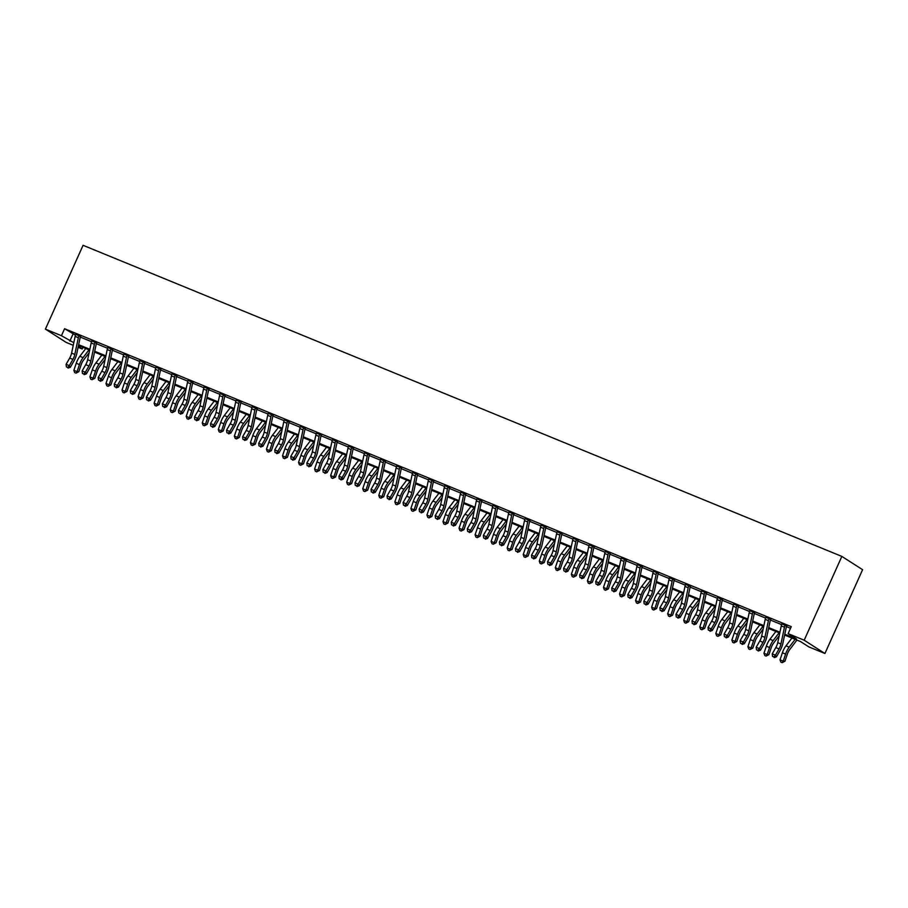<?xml version="1.0" encoding="UTF-8"?>
<svg xmlns="http://www.w3.org/2000/svg" width="908" height="908" viewBox="0 0 908 908"><rect width="100%" height="100%" fill="white"/><g stroke="black" fill="none" stroke-linecap="round" stroke-linejoin="round"><path stroke-width="1.36" d="M82.934 347.344L82.208 348.978L78.111 347.299M73.242 345.301L66.159 342.395L45.4 329.127L83.071 245.308L841.841 556.411L862.6 569.679L824.929 653.499L808.88 646.916L800.47 641.536L784.614 635.033M784.796 634.204L796.543 639.028L788.133 633.648L791.265 626.656L64.593 328.719L75.478 335.109M80.256 337.072L91.526 341.692M96.305 343.655L107.575 348.275M112.354 350.238L123.624 354.858M128.403 356.821L139.662 361.429M144.451 363.393L155.711 368.012M160.5 369.976L171.76 374.595M176.549 376.559L187.808 381.178M192.598 383.131L203.857 387.75M208.647 389.714L219.906 394.333M224.696 396.297L235.955 400.916M240.745 402.88L252.004 407.488M256.794 409.451L268.053 414.071M272.843 416.034L284.102 420.654M288.892 422.617L300.151 427.237M304.94 429.2L316.2 433.808M320.989 435.772L332.249 440.391M337.038 442.355L348.297 446.974M353.087 448.938L364.346 453.557M369.136 455.521L380.395 460.129M385.185 462.093L396.444 466.712M401.234 468.676L412.493 473.295M417.283 475.259L428.542 479.867M433.332 481.83L444.591 486.45M449.381 488.413L460.64 493.033M465.429 494.996L476.689 499.616M481.478 501.579L492.738 506.187M497.527 508.151L508.786 512.77M513.576 514.734L524.835 519.353M529.625 521.317L540.884 525.936M545.674 527.9L556.933 532.508M561.723 534.471L572.982 539.091M577.772 541.054L589.031 545.674M593.821 547.638L605.08 552.246M609.87 554.209L621.129 558.829M625.918 560.792L637.178 565.412M641.956 567.375L653.227 571.995M658.005 573.958L669.275 578.566M674.054 580.53L685.324 585.149M690.103 587.113L701.362 591.732M706.152 593.696L717.411 598.315M722.2 600.279L733.46 604.887M738.249 606.85L749.509 611.47M754.298 613.433L765.558 618.053M770.347 620.016L781.606 624.625M786.396 626.588L790.539 628.291M787.043 625.544L781.89 623.751M770.994 618.961L765.841 617.168M754.945 612.378L749.792 610.585M738.896 605.795L733.743 604.002M722.847 599.223L717.695 597.43M706.799 592.64L701.646 590.847M690.75 586.057L685.597 584.264M674.701 579.474L669.548 577.681M658.652 572.903L653.499 571.109M642.603 566.32L637.45 564.526M626.554 559.737L621.401 557.943M610.505 553.165L605.352 551.372M594.456 546.582L589.303 544.789M578.407 539.999L573.254 538.206M562.358 533.416L557.206 531.623M546.31 526.844L541.157 525.051M530.261 520.261L525.108 518.468M514.212 513.678L509.059 511.885M498.174 507.095L493.01 505.302M482.125 500.524L476.961 498.73M466.076 493.941L460.912 492.147M450.028 487.358L444.863 485.564M433.979 480.775L428.814 478.993M417.93 474.203L412.765 472.41M401.881 467.62L396.717 465.827M385.832 461.037L380.668 459.244M369.783 454.465L364.619 452.672M353.734 447.882L348.57 446.089M337.685 441.299L332.521 439.506M321.636 434.716L316.472 432.923M305.587 428.145L300.423 426.351M289.538 421.562L284.374 419.768M273.49 414.979L268.325 413.185M257.441 408.396L252.276 406.602M241.392 401.824L236.239 400.031M225.343 395.241L220.19 393.448M209.294 388.658L204.141 386.865M193.245 382.086L188.092 380.293M177.196 375.503L172.043 373.71M161.147 368.92L155.994 367.127M145.098 362.337L139.946 360.544M129.049 355.766L123.897 353.972M113.001 349.183L107.848 347.389M96.952 342.6L91.799 340.806M80.903 336.017L75.75 334.223M45.4 329.127L61.449 335.71L73.798 342.702M64.593 328.719L61.449 335.71M788.133 633.648L804.182 640.219L841.841 556.411M78.281 346.47L82.208 348.978M779.756 633.046L768.565 628.461M763.707 626.463L752.528 621.878M747.659 619.88L736.479 615.295M731.61 613.297L720.43 608.712M715.561 606.726L704.381 602.14M699.512 600.143L688.332 595.557M683.463 593.56L672.283 588.974M667.414 586.988L656.234 582.391M651.365 580.405L640.185 575.82M635.316 573.822L624.136 569.237M619.267 567.239L608.088 562.654M603.218 560.667L592.039 556.082M587.17 554.084L575.99 549.499M571.121 547.501L559.941 542.916M555.072 540.918L543.892 536.333M539.023 534.347L527.843 529.761M522.974 527.764L511.794 523.178M506.925 521.181L495.745 516.595M490.887 514.609L479.696 510.012M474.839 508.026L463.647 503.441M458.79 501.443L447.599 496.858M442.741 494.86L431.55 490.275M426.692 488.288L415.501 483.703M410.643 481.705L399.452 477.12M394.594 475.122L383.403 470.537M378.545 468.539L367.354 463.954M362.496 461.968L351.305 457.382M346.447 455.385L335.256 450.799M330.399 448.802L319.207 444.216M314.35 442.23L303.159 437.633M298.301 435.647L287.11 431.062M282.252 429.064L271.061 424.479M266.203 422.481L255.012 417.896M250.154 415.909L238.963 411.324M234.105 409.326L222.914 404.741M218.056 402.743L206.876 398.158M202.007 396.16L190.828 391.575M185.958 389.589L174.779 385.003M169.909 383.006L158.73 378.42M153.861 376.423L142.681 371.837M137.812 369.84L126.632 365.254M121.763 363.268L110.583 358.683M105.714 356.685L94.534 352.1M89.665 350.102L78.485 345.517M824.929 653.499L804.182 640.219M78.656 344.688L89.847 349.274M94.704 351.271L105.895 355.857M110.753 357.854L121.944 362.44M126.802 364.426L137.993 369.011M142.851 371.009L154.042 375.594M158.9 377.592L170.08 382.177M174.949 384.175L186.129 388.76M190.998 390.746L202.178 395.332M207.047 397.329L218.226 401.915M223.096 403.912L234.275 408.498M239.144 410.495L250.324 415.081M255.193 417.067L266.373 421.652M271.242 423.65L282.422 428.236M287.291 430.233L298.471 434.819M303.34 436.805L314.52 441.39M319.389 443.388L330.569 447.973M335.438 449.971L346.618 454.556M351.487 456.554L362.667 461.139M367.536 463.125L378.715 467.711M383.585 469.708L394.764 474.294M399.634 476.291L410.813 480.877M415.682 482.874L426.862 487.46M431.72 489.446L442.911 494.031M447.769 496.029L458.96 500.614M463.818 502.612L475.009 507.197M479.867 509.184L491.058 513.769M495.916 515.767L507.107 520.352M511.964 522.35L523.156 526.935M528.013 528.933L539.204 533.518M544.062 535.504L555.253 540.09M560.111 542.087L571.302 546.673M576.16 548.67L587.351 553.256M592.209 555.253L603.4 559.839M608.258 561.825L619.449 566.41M624.307 568.408L635.498 572.993M640.356 574.991L651.547 579.576M656.405 581.563L667.596 586.159M672.453 588.146L683.645 592.731M688.502 594.729L699.693 599.314M704.551 601.312L715.731 605.897M720.6 607.883L731.78 612.469M736.649 614.466L747.829 619.052M752.698 621.049L763.878 625.635M768.747 627.632L779.927 632.218M73.003 334.099L69.859 341.09M780.948 643.954A7.673 3.28 -67.7 0 1 779.041 648.902L775.443 655.167L776.454 656.825L780.063 650.559A11.52 4.926 112.3 0 0 782.912 643.125L786.442 626.395A1.532 0.658 -67.7 0 1 786.51 626.134L785.091 625.226A5.369 2.304 112.3 0 0 784.467 627.224L780.948 643.954L777.736 642.637A7.673 3.28 -67.7 0 1 775.829 647.586L772.231 653.851L775.443 655.167L773.82 656.938L772.538 656.416L773.82 656.938M785.091 625.226L781.879 623.91A5.369 2.304 112.3 0 0 781.255 625.907L777.736 642.637M774.229 657.596L776.454 656.825M772.231 653.851L772.538 656.416M796.94 640.083L789.722 649.56A7.673 3.28 112.3 0 0 787.315 654.191L784.932 661.24L782.129 662.647L780.846 662.125L780.006 659.832L782.39 652.784A11.52 4.926 -67.7 0 1 785.999 645.826L791.935 638.04M780.006 659.832L783.218 661.138L785.602 654.1A11.52 4.926 -67.7 0 1 789.2 647.143L795.147 639.357M782.129 662.647L783.218 661.138L784.932 661.24M764.899 637.371A7.673 3.28 -67.7 0 1 762.992 642.319L759.394 648.596L760.405 650.241L764.014 643.976A11.52 4.926 112.3 0 0 766.863 636.542L770.393 619.812A1.532 0.658 -67.7 0 1 770.461 619.551L769.042 618.643A5.369 2.304 112.3 0 0 768.418 620.641L764.899 637.371L761.687 636.054A7.673 3.28 -67.7 0 1 759.78 641.003L756.182 647.279L759.394 648.596L757.771 650.355L756.489 649.833L757.771 650.355M769.042 618.643L765.83 617.327A5.369 2.304 112.3 0 0 765.217 619.324L761.687 636.054M758.18 651.025L760.405 650.241M756.182 647.279L756.489 649.833M748.85 630.788A7.673 3.28 -67.7 0 1 746.944 635.748L743.346 642.013L744.356 643.659L747.965 637.393A11.52 4.926 112.3 0 0 750.814 629.959L754.344 613.24A1.532 0.658 -67.7 0 1 754.412 612.968L752.993 612.06A5.369 2.304 112.3 0 0 752.369 614.058L748.85 630.788L745.638 629.471A7.673 3.28 -67.7 0 1 743.731 634.431L740.134 640.696L743.346 642.013L741.722 643.783L740.44 643.25L741.722 643.783M752.993 612.06L749.781 610.744A5.369 2.304 112.3 0 0 749.168 612.741L745.638 629.471M742.131 644.442L744.356 643.659M740.134 640.696L740.44 643.25M732.801 624.216A7.673 3.28 -67.7 0 1 730.895 629.165L727.297 635.43L728.307 637.087L731.916 630.81A11.52 4.926 112.3 0 0 734.765 623.387L738.295 606.658A1.532 0.658 -67.7 0 1 738.363 606.396L736.944 605.488A5.369 2.304 112.3 0 0 736.32 607.486L732.801 624.216L729.589 622.899A7.673 3.28 -67.7 0 1 727.683 627.848L724.085 634.113L727.297 635.43L725.674 637.2L724.391 636.678L725.674 637.2M736.944 605.488L733.732 604.172A5.369 2.304 112.3 0 0 733.119 606.169L729.589 622.899M726.082 637.859L728.307 637.087M724.085 634.113L724.391 636.678M779.189 635.748L773.673 642.977A7.673 3.28 112.3 0 0 771.267 647.608L768.883 654.657L766.08 656.075L764.797 655.542L763.957 653.249L766.341 646.201A11.52 4.926 -67.7 0 1 769.95 639.255L775.886 631.457M763.957 653.249L767.169 654.566L769.553 647.518A11.52 4.926 -67.7 0 1 773.151 640.571L779.098 632.774M766.08 656.075L767.169 654.566L768.883 654.657M763.14 629.165L757.624 636.406A7.673 3.28 112.3 0 0 755.218 641.037L752.834 648.085L750.042 649.492L748.748 648.97L747.908 646.666L750.292 639.618A11.52 4.926 -67.7 0 1 753.901 632.672L759.837 624.874M747.908 646.666L751.12 647.983L753.504 640.935A11.52 4.926 -67.7 0 1 757.113 633.988L763.049 626.191M750.042 649.492L751.12 647.983L752.834 648.085M747.091 622.582L741.575 629.823A7.673 3.28 112.3 0 0 739.169 634.454L736.785 641.502L733.993 642.909L732.699 642.387L731.859 640.083L734.243 633.035A11.52 4.926 -67.7 0 1 737.852 626.089L743.788 618.291M731.859 640.083L735.071 641.4L737.455 634.351A11.52 4.926 -67.7 0 1 741.064 627.405L747 619.608M733.993 642.909L735.071 641.4L736.785 641.502M716.753 617.633A7.673 3.28 -67.7 0 1 714.846 622.582L711.248 628.847L712.258 630.504L715.867 624.239A11.52 4.926 112.3 0 0 718.716 616.804L722.246 600.075A1.532 0.658 -67.7 0 1 722.314 599.813L720.895 598.905A5.369 2.304 112.3 0 0 720.271 600.903L716.753 617.633L713.54 616.316A7.673 3.28 -67.7 0 1 711.634 621.265L708.036 627.541L711.248 628.847L709.625 630.617L708.342 630.095L709.625 630.617M720.895 598.905L717.683 597.589A5.369 2.304 112.3 0 0 717.07 599.586L713.54 616.316M710.033 631.276L712.258 630.504M708.036 627.541L708.342 630.095M731.042 615.999L725.526 623.24A7.673 3.28 112.3 0 0 723.12 627.871L720.736 634.919L717.944 636.338L716.65 635.804L715.81 633.512L718.194 626.463A11.52 4.926 -67.7 0 1 721.803 619.506L727.739 611.72M715.81 633.512L719.023 634.828L721.406 627.78A11.52 4.926 -67.7 0 1 725.015 620.822L730.951 613.036M717.944 636.338L719.023 634.828L720.736 634.919M700.704 611.05A7.673 3.28 -67.7 0 1 698.797 615.999L695.199 622.275L696.22 623.921L699.818 617.656A11.52 4.926 112.3 0 0 702.667 610.221L706.197 593.491A1.532 0.658 -67.7 0 1 706.265 593.23L704.846 592.322A5.369 2.304 112.3 0 0 704.222 594.32L700.704 611.05L697.492 609.733A7.673 3.28 -67.7 0 1 695.585 614.693L691.987 620.959L695.199 622.275L693.576 624.034L692.293 623.512L693.576 624.034M704.846 592.322L701.634 591.006A5.369 2.304 112.3 0 0 701.021 593.003L697.492 609.733M693.984 624.704L696.22 623.921M691.987 620.959L692.293 623.512M684.655 604.467A7.673 3.28 -67.7 0 1 682.748 609.427L679.15 615.692L680.171 617.338L683.769 611.073A11.52 4.926 112.3 0 0 686.618 603.65L690.148 586.92A1.532 0.658 -67.7 0 1 690.216 586.659L688.797 585.739A5.369 2.304 112.3 0 0 688.173 587.737L684.655 604.467L681.443 603.15A7.673 3.28 -67.7 0 1 679.536 608.11L675.938 614.375L679.15 615.692L677.527 617.463L676.244 616.929L677.527 617.463M688.797 585.739L685.585 584.434A5.369 2.304 112.3 0 0 684.972 586.432L681.443 603.15M677.935 618.121L680.171 617.338M675.938 614.375L676.244 616.929M668.606 597.895A7.673 3.28 -67.7 0 1 666.699 602.844L663.101 609.109L664.123 610.766L667.72 604.49A11.52 4.926 112.3 0 0 670.569 597.067L674.099 580.337A1.532 0.658 -67.7 0 1 674.167 580.076L672.749 579.168A5.369 2.304 112.3 0 0 672.124 581.165L668.606 597.895L665.394 596.579A7.673 3.28 -67.7 0 1 663.487 601.527L659.889 607.793L663.101 609.109L661.489 610.88L660.195 610.358L661.489 610.88M672.749 579.168L669.536 577.851A5.369 2.304 112.3 0 0 668.924 579.849L665.394 596.579M661.887 611.538L664.123 610.766M659.889 607.793L660.195 610.358M652.557 591.312A7.673 3.28 -67.7 0 1 650.65 596.261L647.052 602.537L648.074 604.183L651.672 597.918A11.52 4.926 112.3 0 0 654.532 590.484L658.05 573.754A1.532 0.658 -67.7 0 1 658.118 573.493L656.7 572.585A5.369 2.304 112.3 0 0 656.087 574.582L652.557 591.312L649.345 589.996A7.673 3.28 -67.7 0 1 647.438 594.944L643.84 601.221L647.052 602.537L645.44 604.297L644.147 603.775L645.44 604.297M656.7 572.585L653.488 571.268A5.369 2.304 112.3 0 0 652.875 573.266L649.345 589.996M645.838 604.955L648.074 604.183M643.84 601.221L644.147 603.775M636.508 584.729A7.673 3.28 -67.7 0 1 634.601 589.689L631.003 595.954L632.025 597.6L635.623 591.335A11.52 4.926 112.3 0 0 638.483 583.901L642.001 567.171A1.532 0.658 -67.7 0 1 642.07 566.91L640.651 566.002A5.369 2.304 112.3 0 0 640.038 567.999L636.508 584.729L633.296 583.413A7.673 3.28 -67.7 0 1 631.389 588.373L627.791 594.638L631.003 595.954L629.392 597.725L628.098 597.192L629.392 597.725M640.651 566.002L637.439 564.685A5.369 2.304 112.3 0 0 636.826 566.683L633.296 583.413M629.789 598.383L632.025 597.6M627.791 594.638L628.098 597.192M714.993 609.427L709.477 616.657A7.673 3.28 112.3 0 0 707.071 621.299L704.687 628.336L701.895 629.755L700.601 629.221L699.762 626.929L702.145 619.88A11.52 4.926 -67.7 0 1 705.754 612.934L711.69 605.137M699.762 626.929L702.974 628.245L705.357 621.197A11.52 4.926 -67.7 0 1 708.966 614.251L714.902 606.453M701.895 629.755L702.974 628.245L704.687 628.336M698.944 602.844L693.428 610.085A7.673 3.28 112.3 0 0 691.022 614.716L688.639 621.764L685.846 623.172L684.564 622.65L683.713 620.346L686.096 613.297A11.52 4.926 -67.7 0 1 689.705 606.351L695.641 598.554M683.713 620.346L686.925 621.662L689.308 614.614A11.52 4.926 -67.7 0 1 692.918 607.668L698.854 599.87M685.846 623.172L686.925 621.662L688.639 621.764M682.895 596.261L677.379 603.502A7.673 3.28 112.3 0 0 674.973 608.133L672.59 615.181L669.798 616.589L668.515 616.067L667.664 613.763L670.047 606.726A11.52 4.926 -67.7 0 1 673.657 599.768L679.593 591.982M667.664 613.763L670.876 615.079L673.259 608.031A11.52 4.926 -67.7 0 1 676.869 601.085L682.805 593.287M669.798 616.589L670.876 615.079L672.59 615.181M666.847 589.689L661.33 596.919A7.673 3.28 112.3 0 0 658.924 601.55L656.541 608.598L653.749 610.017L652.466 609.484L651.615 607.191L653.998 600.143A11.52 4.926 -67.7 0 1 657.608 593.185L663.544 585.399M651.615 607.191L654.827 608.508L657.21 601.459A11.52 4.926 -67.7 0 1 660.82 594.502L666.756 586.716M653.749 610.017L654.827 608.508L656.541 608.598M650.798 583.106L645.282 590.336A7.673 3.28 112.3 0 0 642.875 594.978L640.492 602.027L637.7 603.434L636.417 602.901L635.566 600.608L637.949 593.56A11.52 4.926 -67.7 0 1 641.559 586.613L647.495 578.816M635.566 600.608L638.778 601.925L641.161 594.876A11.52 4.926 -67.7 0 1 644.771 587.93L650.707 580.133M637.7 603.434L638.778 601.925L640.492 602.027M620.459 578.146A7.673 3.28 -67.7 0 1 618.552 583.106L614.954 589.371L615.976 591.029L619.574 584.752A11.52 4.926 112.3 0 0 622.434 577.329L625.952 560.599A1.532 0.658 -67.7 0 1 626.021 560.338L624.602 559.43A5.369 2.304 112.3 0 0 623.989 561.428L620.459 578.146L617.247 576.841A7.673 3.28 -67.7 0 1 615.34 581.79L611.742 588.055L614.954 589.371L613.343 591.142L612.049 590.609L613.343 591.142M624.602 559.43L621.39 558.114A5.369 2.304 112.3 0 0 620.777 560.111L617.247 576.841M613.751 591.8L615.976 591.029M611.742 588.055L612.049 590.609M634.749 576.523L629.233 583.765A7.673 3.28 112.3 0 0 626.826 588.395L624.443 595.444L621.651 596.851L620.368 596.329L619.517 594.025L621.901 586.977A11.52 4.926 -67.7 0 1 625.51 580.03L631.446 572.233M619.517 594.025L622.729 595.342L625.113 588.293A11.52 4.926 -67.7 0 1 628.722 581.347L634.658 573.55M621.651 596.851L622.729 595.342L624.443 595.444M604.41 571.575A7.673 3.28 -67.7 0 1 602.503 576.523L598.905 582.788L599.927 584.446L603.525 578.18A11.52 4.926 112.3 0 0 606.385 570.746L609.904 554.016A1.532 0.658 -67.7 0 1 609.972 553.755L608.553 552.847A5.369 2.304 112.3 0 0 607.94 554.845L604.41 571.575L601.198 570.258A7.673 3.28 -67.7 0 1 599.291 575.207L595.693 581.472L598.905 582.788L597.294 584.559L596.011 584.037L597.294 584.559M608.553 552.847L605.341 551.531A5.369 2.304 112.3 0 0 604.728 553.528L601.198 570.258M597.702 585.217L599.927 584.446M595.693 581.472L596.011 584.037M618.7 569.94L613.184 577.182A7.673 3.28 112.3 0 0 610.778 581.812L608.394 588.861L605.602 590.268L604.319 589.746L603.468 587.453L605.852 580.405A11.52 4.926 -67.7 0 1 609.461 573.447L615.397 565.661M603.468 587.453L606.68 588.759L609.064 581.722A11.52 4.926 -67.7 0 1 612.673 574.764L618.609 566.978M605.602 590.268L606.68 588.759L608.394 588.861M588.361 564.992A7.673 3.28 -67.7 0 1 586.455 569.94L582.857 576.217L583.878 577.863L587.476 571.597A11.52 4.926 112.3 0 0 590.336 564.163L593.855 547.433A1.532 0.658 -67.7 0 1 593.923 547.172L592.504 546.264A5.369 2.304 112.3 0 0 591.891 548.262L588.361 564.992L585.149 563.675A7.673 3.28 -67.7 0 1 583.242 568.624L579.644 574.9L582.857 576.217L581.245 577.976L579.962 577.454L581.245 577.976M592.504 546.264L589.292 544.948A5.369 2.304 112.3 0 0 588.679 546.945L585.149 563.675M581.653 578.646L583.878 577.863M579.644 574.9L579.962 577.454M602.651 563.369L597.135 570.599A7.673 3.28 112.3 0 0 594.729 575.229L592.345 582.278L589.553 583.696L588.27 583.163L587.419 580.87L589.803 573.822A11.52 4.926 -67.7 0 1 593.412 566.876L599.348 559.078M587.419 580.87L590.631 582.187L593.015 575.139A11.52 4.926 -67.7 0 1 596.624 568.192L602.56 560.395M589.553 583.696L590.631 582.187L592.345 582.278M572.312 558.409A7.673 3.28 -67.7 0 1 570.406 563.369L566.808 569.634L567.829 571.28L571.427 565.014A11.52 4.926 112.3 0 0 574.287 557.58L577.806 540.862A1.532 0.658 -67.7 0 1 577.874 540.589L576.455 539.681A5.369 2.304 112.3 0 0 575.842 541.679L572.312 558.409L569.1 557.092A7.673 3.28 -67.7 0 1 567.205 562.052L563.596 568.317L566.808 569.634L565.196 571.404L563.913 570.871L565.196 571.404M576.455 539.681L573.243 538.365A5.369 2.304 112.3 0 0 572.63 540.362L569.1 557.092M565.605 572.063L567.829 571.28M563.596 568.317L563.913 570.871M586.602 556.786L581.086 564.027A7.673 3.28 112.3 0 0 578.68 568.658L576.296 575.706L573.504 577.113L572.222 576.591L571.37 574.287L573.754 567.239A11.52 4.926 -67.7 0 1 577.363 560.293L583.299 552.495M571.37 574.287L574.582 575.604L576.966 568.556A11.52 4.926 -67.7 0 1 580.575 561.609L586.511 553.812M573.504 577.113L574.582 575.604L576.296 575.706M556.264 551.837A7.673 3.28 -67.7 0 1 554.357 556.786L550.759 563.051L551.78 564.708L555.378 558.431A11.52 4.926 112.3 0 0 558.238 551.008L561.757 534.279A1.532 0.658 -67.7 0 1 561.825 534.018L560.406 533.11A5.369 2.304 112.3 0 0 559.793 535.107L556.264 551.837L553.051 550.52A7.673 3.28 -67.7 0 1 551.156 555.469L547.547 561.734L550.759 563.051L549.147 564.821L547.865 564.299L549.147 564.821M560.406 533.11L557.194 531.793A5.369 2.304 112.3 0 0 556.581 533.791L553.051 550.52M549.556 565.48L551.78 564.708M547.547 561.734L547.865 564.299M570.553 550.203L565.037 557.444A7.673 3.28 112.3 0 0 562.631 562.075L560.247 569.123L557.455 570.53L556.173 570.008L555.321 567.704L557.705 560.656A11.52 4.926 -67.7 0 1 561.314 553.71L567.262 545.912M555.321 567.704L558.534 569.021L560.917 561.973A11.52 4.926 -67.7 0 1 564.526 555.026L570.462 547.229M557.455 570.53L558.534 569.021L560.247 569.123M540.215 545.254A7.673 3.28 -67.7 0 1 538.308 550.203L534.71 556.468L535.731 558.125L539.329 551.86A11.52 4.926 112.3 0 0 542.189 544.425L545.708 527.696A1.532 0.658 -67.7 0 1 545.776 527.434L544.357 526.526A5.369 2.304 112.3 0 0 543.744 528.524L540.215 545.254L537.003 543.937A7.673 3.28 -67.7 0 1 535.107 548.886L531.498 555.163L534.71 556.468L533.098 558.238L531.816 557.716L533.098 558.238M544.357 526.526L541.145 525.21A5.369 2.304 112.3 0 0 540.532 527.207L537.003 543.937M533.507 558.897L535.731 558.125M531.498 555.163L531.816 557.716M554.504 543.62L548.988 550.861A7.673 3.28 112.3 0 0 546.582 555.492L544.198 562.54L541.406 563.947L540.124 563.425L539.273 561.133L541.656 554.084A11.52 4.926 -67.7 0 1 545.265 547.127L551.213 539.341M539.273 561.133L542.485 562.449L544.868 555.401A11.52 4.926 -67.7 0 1 548.477 548.443L554.413 540.657M541.406 563.947L542.485 562.449L544.198 562.54M524.166 538.671A7.673 3.28 -67.7 0 1 522.259 543.62L518.661 549.896L519.682 551.542L523.28 545.277A11.52 4.926 112.3 0 0 526.141 537.842L529.659 521.113A1.532 0.658 -67.7 0 1 529.727 520.851L528.308 519.944A5.369 2.304 112.3 0 0 527.696 521.941L524.166 538.671L520.954 537.354A7.673 3.28 -67.7 0 1 519.058 542.314L515.449 548.58L518.661 549.896L517.049 551.655L515.767 551.133L517.049 551.655M528.308 519.944L525.096 518.627A5.369 2.304 112.3 0 0 524.484 520.625L520.954 537.354M517.458 552.325L519.682 551.542M515.449 548.58L515.767 551.133M508.117 532.088A7.673 3.28 -67.7 0 1 506.21 537.048L502.612 543.313L503.634 544.959L507.231 538.694A11.52 4.926 112.3 0 0 510.092 531.271L513.61 514.541A1.532 0.658 -67.7 0 1 513.678 514.269L512.26 513.361A5.369 2.304 112.3 0 0 511.647 515.358L508.117 532.088L504.905 530.771A7.673 3.28 -67.7 0 1 503.009 535.731L499.4 541.997L502.612 543.313L501 545.084L499.718 544.55L501 545.084M512.26 513.361L509.048 512.055A5.369 2.304 112.3 0 0 508.435 514.041L504.905 530.771M501.409 545.742L503.634 544.959M499.4 541.997L499.718 544.55M492.068 525.516A7.673 3.28 -67.7 0 1 490.161 530.465L486.563 536.73L487.585 538.387L491.183 532.111A11.52 4.926 112.3 0 0 494.043 524.688L497.561 507.958A1.532 0.658 -67.7 0 1 497.629 507.697L496.211 506.789A5.369 2.304 112.3 0 0 495.598 508.786L492.068 525.516L488.856 524.2A7.673 3.28 -67.7 0 1 486.96 529.148L483.351 535.414L486.563 536.73L484.951 538.501L483.669 537.979L484.951 538.501M496.211 506.789L492.999 505.472A5.369 2.304 112.3 0 0 492.386 507.47L488.856 524.2M485.36 539.159L487.585 538.387M483.351 535.414L483.669 537.979M476.019 518.933A7.673 3.28 -67.7 0 1 474.112 523.882L470.514 530.159L471.536 531.804L475.134 525.539A11.52 4.926 112.3 0 0 477.994 518.105L481.512 501.375A1.532 0.658 -67.7 0 1 481.581 501.114L480.162 500.206A5.369 2.304 112.3 0 0 479.549 502.203L476.019 518.933L472.807 517.617A7.673 3.28 -67.7 0 1 470.911 522.565L467.302 528.842L470.514 530.159L468.903 531.918L467.62 531.396L468.903 531.918M480.162 500.206L476.95 498.889A5.369 2.304 112.3 0 0 476.337 500.887L472.807 517.617M469.311 532.576L471.536 531.804M467.302 528.842L467.62 531.396M459.97 512.35A7.673 3.28 -67.7 0 1 458.075 517.31L454.465 523.576L455.487 525.221L459.085 518.956A11.52 4.926 112.3 0 0 461.945 511.522L465.464 494.792A1.532 0.658 -67.7 0 1 465.532 494.531L464.113 493.623A5.369 2.304 112.3 0 0 463.5 495.62L459.97 512.35L456.758 511.034A7.673 3.28 -67.7 0 1 454.863 515.994L451.253 522.259L454.465 523.576L452.854 525.346L451.571 524.813L452.854 525.346M464.113 493.623L460.912 492.306A5.369 2.304 112.3 0 0 460.288 494.304L456.758 511.034M453.262 526.004L455.487 525.221M451.253 522.259L451.571 524.813M443.921 505.767A7.673 3.28 -67.7 0 1 442.026 510.727L438.416 516.992L439.438 518.638L443.036 512.373A11.52 4.926 112.3 0 0 445.896 504.95L449.426 488.22A1.532 0.658 -67.7 0 1 449.483 487.959L448.064 487.051A5.369 2.304 112.3 0 0 447.451 489.049L443.921 505.767L440.709 504.462A7.673 3.28 -67.7 0 1 438.814 509.411L435.204 515.676L438.416 516.992L436.805 518.763L435.522 518.23L436.805 518.763M448.064 487.051L444.863 485.735A5.369 2.304 112.3 0 0 444.239 487.732L440.709 504.462M437.213 519.421L439.438 518.638M435.204 515.676L435.522 518.23M427.872 499.196A7.673 3.28 -67.7 0 1 425.977 504.144L422.368 510.409L423.389 512.067L426.987 505.79A11.52 4.926 112.3 0 0 429.847 498.367L433.377 481.637A1.532 0.658 -67.7 0 1 433.434 481.376L432.015 480.468A5.369 2.304 112.3 0 0 431.402 482.466L427.872 499.196L424.672 497.879A7.673 3.28 -67.7 0 1 422.765 502.828L419.156 509.093L422.368 510.409L420.756 512.18L419.473 511.658L420.756 512.18M432.015 480.468L428.814 479.152A5.369 2.304 112.3 0 0 428.19 481.149L424.672 497.879M421.164 512.838L423.389 512.067M419.156 509.093L419.473 511.658M411.823 492.613A7.673 3.28 -67.7 0 1 409.928 497.561L406.319 503.838L407.34 505.484L410.938 499.218A11.52 4.926 112.3 0 0 413.798 491.784L417.328 475.054A1.532 0.658 -67.7 0 1 417.396 474.793L415.966 473.885A5.369 2.304 112.3 0 0 415.353 475.883L411.823 492.613L408.623 491.296A7.673 3.28 -67.7 0 1 406.716 496.245L403.107 502.521L406.319 503.838L404.707 505.597L403.424 505.075L404.707 505.597M415.966 473.885L412.765 472.569A5.369 2.304 112.3 0 0 412.141 474.566L408.623 491.296M405.116 506.267L407.34 505.484M403.107 502.521L403.424 505.075M395.774 486.03A7.673 3.28 -67.7 0 1 393.879 490.99L390.27 497.255L391.291 498.901L394.889 492.635A11.52 4.926 112.3 0 0 397.749 485.201L401.279 468.483A1.532 0.658 -67.7 0 1 401.347 468.21L399.917 467.302A5.369 2.304 112.3 0 0 399.304 469.3L395.774 486.03L392.574 484.713A7.673 3.28 -67.7 0 1 390.667 489.673L387.069 495.938L390.27 497.255L388.658 499.025L387.375 498.492L388.658 499.025M399.917 467.302L396.717 465.986A5.369 2.304 112.3 0 0 396.092 467.983L392.574 484.713M389.067 499.684L391.291 498.901M387.069 495.938L387.375 498.492M379.726 479.458A7.673 3.28 -67.7 0 1 377.83 484.407L374.221 490.672L375.242 492.329L378.84 486.052A11.52 4.926 112.3 0 0 381.701 478.63L385.23 461.9A1.532 0.658 -67.7 0 1 385.298 461.639L383.868 460.731A5.369 2.304 112.3 0 0 383.255 462.728L379.726 479.458L376.525 478.141A7.673 3.28 -67.7 0 1 374.618 483.09L371.02 489.355L374.221 490.672L372.609 492.442L371.327 491.92L372.609 492.442M383.868 460.731L380.668 459.414A5.369 2.304 112.3 0 0 380.043 461.412L376.525 478.141M373.018 493.101L375.242 492.329M371.02 489.355L371.327 491.92M363.677 472.875A7.673 3.28 -67.7 0 1 361.781 477.824L358.172 484.089L359.193 485.746L362.791 479.481A11.52 4.926 112.3 0 0 365.652 472.046L369.181 455.317A1.532 0.658 -67.7 0 1 369.25 455.056L367.819 454.148A5.369 2.304 112.3 0 0 367.207 456.145L363.677 472.875L360.476 471.558A7.673 3.28 -67.7 0 1 358.569 476.507L354.971 482.784L358.172 484.089L356.56 485.859L355.278 485.337L356.56 485.859M367.819 454.148L364.619 452.831A5.369 2.304 112.3 0 0 363.995 454.829L360.476 471.558M356.969 486.518L359.193 485.746M354.971 482.784L355.278 485.337M347.628 466.292A7.673 3.28 -67.7 0 1 345.732 471.241L342.123 477.517L343.145 479.163L346.743 472.898A11.52 4.926 112.3 0 0 349.603 465.464L353.133 448.734A1.532 0.658 -67.7 0 1 353.201 448.473L351.771 447.565A5.369 2.304 112.3 0 0 351.158 449.562L347.628 466.292L344.427 464.975A7.673 3.28 -67.7 0 1 342.52 469.935L338.922 476.201L342.123 477.517L340.511 479.276L339.229 478.754L340.511 479.276M351.771 447.565L348.57 446.248A5.369 2.304 112.3 0 0 347.946 448.246L344.427 464.975M340.92 479.946L343.145 479.163M338.922 476.201L339.229 478.754M331.579 459.709A7.673 3.28 -67.7 0 1 329.683 464.669L326.074 470.934L327.096 472.58L330.694 466.315A11.52 4.926 112.3 0 0 333.554 458.892L337.084 442.162A1.532 0.658 -67.7 0 1 337.152 441.89L335.733 440.982A5.369 2.304 112.3 0 0 335.109 442.979L331.579 459.709L328.378 458.392A7.673 3.28 -67.7 0 1 326.471 463.352L322.873 469.618L326.074 470.934L324.462 472.705L323.18 472.171L324.462 472.705M335.733 440.982L332.521 439.676A5.369 2.304 112.3 0 0 331.897 441.663L328.378 458.392M324.871 473.363L327.096 472.58M322.873 469.618L323.18 472.171M315.541 453.137A7.673 3.28 -67.7 0 1 313.635 458.086L310.025 464.351L311.047 466.008L314.656 459.732A11.52 4.926 112.3 0 0 317.505 452.309L321.035 435.579A1.532 0.658 -67.7 0 1 321.103 435.318L319.684 434.41A5.369 2.304 112.3 0 0 319.06 436.408L315.541 453.137L312.329 451.821A7.673 3.28 -67.7 0 1 310.423 456.769L306.825 463.035L310.025 464.351L308.414 466.122L307.131 465.6L308.414 466.122M319.684 434.41L316.472 433.093A5.369 2.304 112.3 0 0 315.848 435.091L312.329 451.821M308.822 466.78L311.047 466.008M306.825 463.035L307.131 465.6M299.492 446.554A7.673 3.28 -67.7 0 1 297.586 451.503L293.976 457.78L294.998 459.425L298.607 453.16A11.52 4.926 112.3 0 0 301.456 445.726L304.986 428.996A1.532 0.658 -67.7 0 1 305.054 428.735L303.635 427.827A5.369 2.304 112.3 0 0 303.011 429.825L299.492 446.554L296.28 445.238A7.673 3.28 -67.7 0 1 294.374 450.186L290.776 456.463L293.976 457.78L292.365 459.539L291.082 459.017L292.365 459.539M303.635 427.827L300.423 426.51A5.369 2.304 112.3 0 0 299.799 428.508L296.28 445.238M292.773 460.197L294.998 459.425M290.776 456.463L291.082 459.017M283.444 439.971A7.673 3.28 -67.7 0 1 281.537 444.931L277.939 451.197L278.949 452.842L282.558 446.577A11.52 4.926 112.3 0 0 285.407 439.143L288.937 422.413A1.532 0.658 -67.7 0 1 289.005 422.152L287.586 421.244A5.369 2.304 112.3 0 0 286.962 423.241L283.444 439.971L280.231 438.655A7.673 3.28 -67.7 0 1 278.325 443.615L274.727 449.88L277.939 451.197L276.316 452.967L275.033 452.434L276.316 452.967M287.586 421.244L284.374 419.927A5.369 2.304 112.3 0 0 283.75 421.925L280.231 438.655M276.724 453.625L278.949 452.842M274.727 449.88L275.033 452.434M267.395 433.388A7.673 3.28 -67.7 0 1 265.488 438.348L261.89 444.614L262.9 446.259L266.509 439.994A11.52 4.926 112.3 0 0 269.358 432.571L272.888 415.841A1.532 0.658 -67.7 0 1 272.956 415.58L271.537 414.672A5.369 2.304 112.3 0 0 270.913 416.67L267.395 433.388L264.183 432.072A7.673 3.28 -67.7 0 1 262.276 437.032L258.678 443.297L261.89 444.614L260.267 446.384L258.984 445.851L260.267 446.384M271.537 414.672L268.325 413.356A5.369 2.304 112.3 0 0 267.701 415.353L264.183 432.072M260.675 447.042L262.9 446.259M258.678 443.297L258.984 445.851M251.346 426.817A7.673 3.28 -67.7 0 1 249.439 431.765L245.841 438.031L246.851 439.688L250.46 433.411A11.52 4.926 112.3 0 0 253.309 425.988L256.839 409.258A1.532 0.658 -67.7 0 1 256.907 408.997L255.488 408.089A5.369 2.304 112.3 0 0 254.864 410.087L251.346 426.817L248.134 425.5A7.673 3.28 -67.7 0 1 246.227 430.449L242.629 436.714L245.841 438.031L244.218 439.801L242.935 439.279L244.218 439.801M255.488 408.089L252.276 406.773A5.369 2.304 112.3 0 0 251.652 408.77L248.134 425.5M244.627 440.459L246.851 439.688M242.629 436.714L242.935 439.279M235.297 420.234A7.673 3.28 -67.7 0 1 233.39 425.182L229.792 431.459L230.802 433.105L234.412 426.839A11.52 4.926 112.3 0 0 237.26 419.405L240.79 402.675A1.532 0.658 -67.7 0 1 240.858 402.414L239.44 401.506A5.369 2.304 112.3 0 0 238.815 403.504L235.297 420.234L232.085 418.917A7.673 3.28 -67.7 0 1 230.178 423.866L226.58 430.142L229.792 431.459L228.169 433.218L226.887 432.696L228.169 433.218M239.44 401.506L236.228 400.19A5.369 2.304 112.3 0 0 235.603 402.187L232.085 418.917M228.578 433.876L230.802 433.105M226.58 430.142L226.887 432.696M219.248 413.651A7.673 3.28 -67.7 0 1 217.341 418.611L213.743 424.876L214.753 426.522L218.363 420.256A11.52 4.926 112.3 0 0 221.212 412.822L224.741 396.104A1.532 0.658 -67.7 0 1 224.809 395.831L223.391 394.923A5.369 2.304 112.3 0 0 222.766 396.921L219.248 413.651L216.036 412.334A7.673 3.28 -67.7 0 1 214.129 417.294L210.531 423.559L213.743 424.876L212.12 426.647L210.838 426.113L212.12 426.647M223.391 394.923L220.179 393.607A5.369 2.304 112.3 0 0 219.554 395.604L216.036 412.334M212.529 427.305L214.753 426.522M210.531 423.559L210.838 426.113M203.199 407.079A7.673 3.28 -67.7 0 1 201.292 412.028L197.694 418.293L198.704 419.95L202.314 413.673A11.52 4.926 112.3 0 0 205.163 406.251L208.692 389.521A1.532 0.658 -67.7 0 1 208.761 389.26L207.342 388.352A5.369 2.304 112.3 0 0 206.718 390.349L203.199 407.079L199.987 405.762A7.673 3.28 -67.7 0 1 198.08 410.711L194.482 416.976L197.694 418.293L196.071 420.064L194.789 419.541L196.071 420.064M207.342 388.352L204.13 387.035A5.369 2.304 112.3 0 0 203.517 389.033L199.987 405.762M196.48 420.722L198.704 419.95M194.482 416.976L194.789 419.541M187.15 400.496A7.673 3.28 -67.7 0 1 185.243 405.445L181.645 411.71L182.656 413.367L186.265 407.102A11.52 4.926 112.3 0 0 189.114 399.668L192.644 382.938A1.532 0.658 -67.7 0 1 192.712 382.677L191.293 381.769A5.369 2.304 112.3 0 0 190.669 383.766L187.15 400.496L183.938 399.179A7.673 3.28 -67.7 0 1 182.031 404.128L178.433 410.393L181.645 411.71L180.022 413.481L178.74 412.958L180.022 413.481M191.293 381.769L188.081 380.452A5.369 2.304 112.3 0 0 187.468 382.45L183.938 399.179M180.431 414.139L182.656 413.367M178.433 410.393L178.74 412.958M171.101 393.913A7.673 3.28 -67.7 0 1 169.194 398.862L165.597 405.138L166.607 406.784L170.216 400.519A11.52 4.926 112.3 0 0 173.065 393.085L176.595 376.355A1.532 0.658 -67.7 0 1 176.663 376.094L175.244 375.186A5.369 2.304 112.3 0 0 174.62 377.183L171.101 393.913L167.889 392.596A7.673 3.28 -67.7 0 1 165.982 397.545L162.384 403.822L165.597 405.138L163.973 406.897L162.691 406.375L163.973 406.897M175.244 375.186L172.032 373.869A5.369 2.304 112.3 0 0 171.419 375.867L167.889 392.596M164.382 407.567L166.607 406.784M162.384 403.822L162.691 406.375M155.052 387.33A7.673 3.28 -67.7 0 1 153.146 392.29L149.548 398.555L150.558 400.201L154.167 393.936A11.52 4.926 112.3 0 0 157.016 386.513L160.546 369.783A1.532 0.658 -67.7 0 1 160.614 369.511L159.195 368.603A5.369 2.304 112.3 0 0 158.571 370.6L155.052 387.33L151.84 386.014A7.673 3.28 -67.7 0 1 149.933 390.973L146.336 397.239L149.548 398.555L147.925 400.326L146.642 399.792L147.925 400.326M159.195 368.603L155.983 367.297A5.369 2.304 112.3 0 0 155.37 369.284L151.84 386.014M148.333 400.984L150.558 400.201M146.336 397.239L146.642 399.792M139.003 380.758A7.673 3.28 -67.7 0 1 137.097 385.707L133.499 391.972L134.52 393.629L138.118 387.353A11.52 4.926 112.3 0 0 140.967 379.93L144.497 363.2A1.532 0.658 -67.7 0 1 144.565 362.939L143.146 362.031A5.369 2.304 112.3 0 0 142.522 364.029L139.003 380.758L135.791 379.442A7.673 3.28 -67.7 0 1 133.885 384.39L130.287 390.656L133.499 391.972L131.876 393.743L130.593 393.221L131.876 393.743M143.146 362.031L139.934 360.714A5.369 2.304 112.3 0 0 139.321 362.712L135.791 379.442M132.284 394.401L134.52 393.629M130.287 390.656L130.593 393.221M122.955 374.175A7.673 3.28 -67.7 0 1 121.048 379.124L117.45 385.401L118.471 387.046L122.069 380.781A11.52 4.926 112.3 0 0 124.918 373.347L128.448 356.617A1.532 0.658 -67.7 0 1 128.516 356.356L127.097 355.448A5.369 2.304 112.3 0 0 126.473 357.446L122.955 374.175L119.743 372.859A7.673 3.28 -67.7 0 1 117.836 377.807L114.238 384.084L117.45 385.401L115.838 387.16L114.544 386.638L115.838 387.16M127.097 355.448L123.885 354.131A5.369 2.304 112.3 0 0 123.272 356.129L119.743 372.859M116.235 387.818L118.471 387.046M114.238 384.084L114.544 386.638M538.455 537.048L532.939 544.278A7.673 3.28 112.3 0 0 530.533 548.92L528.15 555.957L525.357 557.376L524.075 556.842L523.224 554.55L525.607 547.501A11.52 4.926 -67.7 0 1 529.216 540.555L535.164 532.758M523.224 554.55L526.436 555.866L528.819 548.818A11.52 4.926 -67.7 0 1 532.428 541.872L538.365 534.074M525.357 557.376L526.436 555.866L528.15 555.957M522.406 530.465L516.89 537.706A7.673 3.28 112.3 0 0 514.484 542.337L512.101 549.385L509.309 550.793L508.026 550.271L507.175 547.967L509.558 540.918A11.52 4.926 -67.7 0 1 513.168 533.972L519.115 526.175M507.175 547.967L510.387 549.283L512.77 542.235A11.52 4.926 -67.7 0 1 516.38 535.289L522.316 527.491M509.309 550.793L510.387 549.283L512.101 549.385M506.358 523.882L500.841 531.123A7.673 3.28 112.3 0 0 498.435 535.754L496.052 542.802L493.26 544.21L491.977 543.688L491.126 541.384L493.509 534.347A11.52 4.926 -67.7 0 1 497.119 527.389L503.066 519.603M491.126 541.384L494.338 542.7L496.721 535.652A11.52 4.926 -67.7 0 1 500.331 528.706L506.267 520.908M493.26 544.21L494.338 542.7L496.052 542.802M490.309 517.31L484.793 524.54A7.673 3.28 112.3 0 0 482.386 529.171L480.014 536.219L477.211 537.638L475.928 537.105L475.088 534.812L477.46 527.764A11.52 4.926 -67.7 0 1 481.07 520.806L487.017 513.02M475.088 534.812L478.289 536.129L480.673 529.08A11.52 4.926 -67.7 0 1 484.282 522.123L490.218 514.337M477.211 537.638L478.289 536.129L480.014 536.219M474.26 510.727L468.744 517.957A7.673 3.28 112.3 0 0 466.337 522.599L463.965 529.648L461.162 531.055L459.879 530.522L459.039 528.229L461.412 521.181A11.52 4.926 -67.7 0 1 465.021 514.234L470.968 506.437M459.039 528.229L462.24 529.546L464.624 522.497A11.52 4.926 -67.7 0 1 468.233 515.551L474.169 507.754M461.162 531.055L462.24 529.546L463.965 529.648M458.211 504.144L452.695 511.386A7.673 3.28 112.3 0 0 450.3 516.016L447.916 523.065L445.113 524.472L443.83 523.95L442.99 521.646L445.374 514.598A11.52 4.926 -67.7 0 1 448.972 507.651L454.919 499.854M442.99 521.646L446.191 522.963L448.575 515.914A11.52 4.926 -67.7 0 1 452.184 508.968L458.131 501.171M445.113 524.472L446.191 522.963L447.916 523.065M442.162 497.561L436.646 504.803A7.673 3.28 112.3 0 0 434.251 509.433L431.868 516.482L429.064 517.889L427.781 517.367L426.942 515.074L429.325 508.026A11.52 4.926 -67.7 0 1 432.923 501.068L438.87 493.282M426.942 515.074L430.142 516.38L432.526 509.343A11.52 4.926 -67.7 0 1 436.135 502.385L442.082 494.599M429.064 517.889L430.142 516.38L431.868 516.482M426.113 490.99L420.597 498.22A7.673 3.28 112.3 0 0 418.202 502.85L415.819 509.899L413.015 511.317L411.733 510.784L410.893 508.491L413.276 501.443A11.52 4.926 -67.7 0 1 416.874 494.497L422.822 486.699M410.893 508.491L414.093 509.808L416.477 502.76A11.52 4.926 -67.7 0 1 420.086 495.813L426.034 488.016M413.015 511.317L414.093 509.808L415.819 509.899M410.064 484.407L404.548 491.648A7.673 3.28 112.3 0 0 402.153 496.279L399.77 503.327L396.966 504.734L395.684 504.212L394.844 501.908L397.227 494.86A11.52 4.926 -67.7 0 1 400.825 487.914L406.773 480.116M394.844 501.908L398.044 503.225L400.428 496.177A11.52 4.926 -67.7 0 1 404.037 489.23L409.985 481.433M396.966 504.734L398.044 503.225L399.77 503.327M394.027 477.824L388.499 485.065A7.673 3.28 112.3 0 0 386.104 489.696L383.721 496.744L380.917 498.151L379.635 497.629L378.795 495.325L381.178 488.277A11.52 4.926 -67.7 0 1 384.776 481.331L390.724 473.533M378.795 495.325L381.996 496.642L384.379 489.594A11.52 4.926 -67.7 0 1 387.988 482.647L393.936 474.85M380.917 498.151L381.996 496.642L383.721 496.744M377.978 471.241L372.45 478.482A7.673 3.28 112.3 0 0 370.055 483.113L367.672 490.161L364.868 491.569L363.586 491.046L362.746 488.754L365.13 481.705A11.52 4.926 -67.7 0 1 368.727 474.748L374.675 466.962M362.746 488.754L365.958 490.07L368.33 483.022A11.52 4.926 -67.7 0 1 371.94 476.064L377.887 468.278M364.868 491.569L365.958 490.07L367.672 490.161M361.929 464.669L356.413 471.899A7.673 3.28 112.3 0 0 354.006 476.541L351.623 483.578L348.82 484.997L347.537 484.463L346.697 482.171L349.081 475.122A11.52 4.926 -67.7 0 1 352.679 468.176L358.626 460.379M346.697 482.171L349.909 483.487L352.281 476.439A11.52 4.926 -67.7 0 1 355.891 469.493L361.838 461.695M348.82 484.997L349.909 483.487L351.623 483.578M345.88 458.086L340.364 465.327A7.673 3.28 112.3 0 0 337.958 469.958L335.574 477.006L332.771 478.414L331.488 477.892L330.648 475.588L333.032 468.539A11.52 4.926 -67.7 0 1 336.63 461.593L342.577 453.796M330.648 475.588L333.86 476.904L336.244 469.856A11.52 4.926 -67.7 0 1 339.842 462.91L345.789 455.112M332.771 478.414L333.86 476.904L335.574 477.006M329.831 451.503L324.315 458.744A7.673 3.28 112.3 0 0 321.909 463.375L319.525 470.423L316.722 471.831L315.439 471.309L314.599 469.005L316.983 461.956A11.52 4.926 -67.7 0 1 320.581 455.01L326.528 447.213M314.599 469.005L317.811 470.321L320.195 463.273A11.52 4.926 -67.7 0 1 323.793 456.327L329.74 448.529M316.722 471.831L317.811 470.321L319.525 470.423M313.782 444.931L308.266 452.161A7.673 3.28 112.3 0 0 305.86 456.792L303.476 463.84L300.673 465.259L299.39 464.726L298.55 462.433L300.934 455.385A11.52 4.926 -67.7 0 1 304.543 448.427L310.479 440.641M298.55 462.433L301.762 463.75L304.146 456.701A11.52 4.926 -67.7 0 1 307.744 449.744L313.691 441.958M300.673 465.259L301.762 463.75L303.476 463.84M297.733 438.348L292.217 445.578A7.673 3.28 112.3 0 0 289.811 450.22L287.427 457.269L284.624 458.676L283.341 458.143L282.502 455.85L284.885 448.802A11.52 4.926 -67.7 0 1 288.494 441.856L294.43 434.058M282.502 455.85L285.714 457.167L288.097 450.118A11.52 4.926 -67.7 0 1 291.695 443.172L297.642 435.375M284.624 458.676L285.714 457.167L287.427 457.269M281.684 431.765L276.168 439.007A7.673 3.28 112.3 0 0 273.762 443.637L271.378 450.686L268.575 452.093L267.293 451.571L266.453 449.267L268.836 442.219A11.52 4.926 -67.7 0 1 272.445 435.272L278.381 427.475M266.453 449.267L269.665 450.584L272.048 443.535A11.52 4.926 -67.7 0 1 275.646 436.589L281.594 428.792M268.575 452.093L269.665 450.584L271.378 450.686M265.635 425.182L260.119 432.424A7.673 3.28 112.3 0 0 257.713 437.054L255.33 444.103L252.526 445.51L251.244 444.988L250.404 442.684L252.787 435.647A11.52 4.926 -67.7 0 1 256.397 428.69L262.333 420.903M250.404 442.684L253.616 444.001L255.999 436.964A11.52 4.926 -67.7 0 1 259.597 430.006L265.545 422.22M252.526 445.51L253.616 444.001L255.33 444.103M249.587 418.611L244.07 425.841A7.673 3.28 112.3 0 0 241.664 430.471L239.281 437.52L236.477 438.939L235.195 438.405L234.355 436.112L236.738 429.064A11.52 4.926 -67.7 0 1 240.348 422.118L246.284 414.32M234.355 436.112L237.567 437.429L239.95 430.381A11.52 4.926 -67.7 0 1 243.548 423.423L249.496 415.637M236.477 438.939L237.567 437.429L239.281 437.52M233.538 412.028L228.022 419.269A7.673 3.28 112.3 0 0 225.615 423.9L223.232 430.948L220.428 432.356L219.146 431.833L218.306 429.529L220.689 422.481A11.52 4.926 -67.7 0 1 224.299 415.535L230.235 407.737M218.306 429.529L221.518 430.846L223.901 423.798A11.52 4.926 -67.7 0 1 227.499 416.851L233.447 409.054M220.428 432.356L221.518 430.846L223.232 430.948M217.489 405.445L211.973 412.686A7.673 3.28 112.3 0 0 209.566 417.317L207.183 424.365L204.379 425.773L203.097 425.25L202.257 422.946L204.641 415.898A11.52 4.926 -67.7 0 1 208.25 408.952L214.186 401.154M202.257 422.946L205.469 424.263L207.853 417.215A11.52 4.926 -67.7 0 1 211.451 410.268L217.398 402.471M204.379 425.773L205.469 424.263L207.183 424.365M201.44 398.862L195.924 406.103A7.673 3.28 112.3 0 0 193.518 410.734L191.134 417.782L188.342 419.19L187.048 418.667L186.208 416.375L188.592 409.326A11.52 4.926 -67.7 0 1 192.201 402.369L198.137 394.583M186.208 416.375L189.42 417.691L191.804 410.643A11.52 4.926 -67.7 0 1 195.413 403.685L201.349 395.899M188.342 419.19L189.42 417.691L191.134 417.782M185.391 392.29L179.875 399.52A7.673 3.28 112.3 0 0 177.469 404.162L175.085 411.199L172.293 412.618L170.999 412.084L170.159 409.792L172.543 402.743A11.52 4.926 -67.7 0 1 176.152 395.797L182.088 388M170.159 409.792L173.371 411.108L175.755 404.06A11.52 4.926 -67.7 0 1 179.364 397.114L185.3 389.316M172.293 412.618L173.371 411.108L175.085 411.199M169.342 385.707L163.826 392.948A7.673 3.28 112.3 0 0 161.42 397.579L159.036 404.627L156.244 406.035L154.95 405.513L154.11 403.209L156.494 396.16A11.52 4.926 -67.7 0 1 160.103 389.214L166.039 381.417M154.11 403.209L157.322 404.525L159.706 397.477A11.52 4.926 -67.7 0 1 163.315 390.531L169.251 382.733M156.244 406.035L157.322 404.525L159.036 404.627M153.293 379.124L147.777 386.365A7.673 3.28 112.3 0 0 145.371 390.996L142.987 398.044L140.195 399.452L138.901 398.93L138.061 396.626L140.445 389.577A11.52 4.926 -67.7 0 1 144.054 382.631L149.99 374.834M138.061 396.626L141.273 397.942L143.657 390.894A11.52 4.926 -67.7 0 1 147.266 383.948L153.202 376.15M140.195 399.452L141.273 397.942L142.987 398.044M137.244 372.541L131.728 379.782A7.673 3.28 112.3 0 0 129.322 384.413L126.938 391.462L124.146 392.88L122.864 392.347L122.013 390.054L124.396 383.006A11.52 4.926 -67.7 0 1 128.005 376.048L133.941 368.262M122.013 390.054L125.225 391.371L127.608 384.322A11.52 4.926 -67.7 0 1 131.217 377.365L137.153 369.579M124.146 392.88L125.225 391.371L126.938 391.462M106.906 367.592A7.673 3.28 -67.7 0 1 104.999 372.552L101.401 378.818L102.422 380.463L106.02 374.198A11.52 4.926 112.3 0 0 108.881 366.764L112.399 350.034A1.532 0.658 -67.7 0 1 112.467 349.773L111.048 348.865A5.369 2.304 112.3 0 0 110.424 350.863L106.906 367.592L103.694 366.276A7.673 3.28 -67.7 0 1 101.787 371.236L98.189 377.501L101.401 378.818L99.789 380.588L98.495 380.055L99.789 380.588M111.048 348.865L107.836 347.548A5.369 2.304 112.3 0 0 107.223 349.546L103.694 366.276M100.186 381.246L102.422 380.463M98.189 377.501L98.495 380.055M121.195 365.969L115.679 373.199A7.673 3.28 112.3 0 0 113.273 377.841L110.889 384.89L108.097 386.297L106.815 385.764L105.964 383.471L108.347 376.423A11.52 4.926 -67.7 0 1 111.956 369.477L117.892 361.679M105.964 383.471L109.176 384.788L111.559 377.739A11.52 4.926 -67.7 0 1 115.168 370.793L121.105 362.996M108.097 386.297L109.176 384.788L110.889 384.89M90.857 361.009A7.673 3.28 -67.7 0 1 88.95 365.969L85.352 372.235L86.373 373.88L89.971 367.615A11.52 4.926 112.3 0 0 92.832 360.192L96.35 343.462A1.532 0.658 -67.7 0 1 96.418 343.201L94.999 342.293A5.369 2.304 112.3 0 0 94.387 344.28L90.857 361.009L87.645 359.693A7.673 3.28 -67.7 0 1 85.738 364.653L82.14 370.918L85.352 372.235L83.74 374.005L82.446 373.472L83.74 374.005M94.999 342.293L91.787 340.977A5.369 2.304 112.3 0 0 91.175 342.974L87.645 359.693M84.138 374.664L86.373 373.88M82.14 370.918L82.446 373.472M105.146 359.386L99.63 366.628A7.673 3.28 112.3 0 0 97.224 371.259L94.841 378.307L92.048 379.714L90.766 379.192L89.915 376.888L92.298 369.84A11.52 4.926 -67.7 0 1 95.907 362.894L101.844 355.096M89.915 376.888L93.127 378.205L95.51 371.156A11.52 4.926 -67.7 0 1 99.12 364.21L105.056 356.413M92.048 379.714L93.127 378.205L94.841 378.307M74.808 354.438A7.673 3.28 -67.7 0 1 72.901 359.386L69.303 365.652L70.325 367.309L73.923 361.032A11.52 4.926 112.3 0 0 76.783 353.609L80.301 336.879A1.532 0.658 -67.7 0 1 80.369 336.618L78.951 335.71A5.369 2.304 112.3 0 0 78.338 337.708L74.808 354.438L71.596 353.121A7.673 3.28 -67.7 0 1 69.689 358.07L66.091 364.335L69.303 365.652L67.691 367.422L66.397 366.9L67.691 367.422M78.951 335.71L75.739 334.394A5.369 2.304 112.3 0 0 75.126 336.391L71.596 353.121M68.089 368.081L70.325 367.309M66.091 364.335L66.397 366.9M89.097 352.803L83.581 360.045A7.673 3.28 112.3 0 0 81.175 364.675L78.792 371.724L76 373.131L74.717 372.609L73.866 370.305L76.249 363.268A11.52 4.926 -67.7 0 1 79.859 356.311L85.795 348.524M73.866 370.305L77.078 371.622L79.461 364.585A11.52 4.926 -67.7 0 1 83.071 357.627L89.007 349.841M76 373.131L77.078 371.622L78.792 371.724M779.041 648.902L775.829 647.586M784.467 627.224L781.255 625.907M782.39 652.784L785.602 654.1M785.999 645.826L789.2 647.143M762.992 642.319L759.78 641.003M768.418 620.641L765.217 619.324M746.944 635.748L743.731 634.431M752.369 614.058L749.168 612.741M730.895 629.165L727.683 627.848M736.32 607.486L733.119 606.169M766.341 646.201L769.553 647.518M769.95 639.255L773.151 640.571M750.292 639.618L753.504 640.935M753.901 632.672L757.113 633.988M734.243 633.035L737.455 634.351M737.852 626.089L741.064 627.405M714.846 622.582L711.634 621.265M720.271 600.903L717.07 599.586M718.194 626.463L721.406 627.78M721.803 619.506L725.015 620.822M698.797 615.999L695.585 614.693M704.222 594.32L701.021 593.003M682.748 609.427L679.536 608.11M688.173 587.737L684.972 586.432M666.699 602.844L663.487 601.527M672.124 581.165L668.924 579.849M650.65 596.261L647.438 594.944M656.087 574.582L652.875 573.266M634.601 589.689L631.389 588.373M640.038 567.999L636.826 566.683M702.145 619.88L705.357 621.197M705.754 612.934L708.966 614.251M686.096 613.297L689.308 614.614M689.705 606.351L692.918 607.668M670.047 606.726L673.259 608.031M673.657 599.768L676.869 601.085M653.998 600.143L657.21 601.459M657.608 593.185L660.82 594.502M637.949 593.56L641.161 594.876M641.559 586.613L644.771 587.93M618.552 583.106L615.34 581.79M623.989 561.428L620.777 560.111M621.901 586.977L625.113 588.293M625.51 580.03L628.722 581.347M602.503 576.523L599.291 575.207M607.94 554.845L604.728 553.528M605.852 580.405L609.064 581.722M609.461 573.447L612.673 574.764M586.455 569.94L583.242 568.624M591.891 548.262L588.679 546.945M589.803 573.822L593.015 575.139M593.412 566.876L596.624 568.192M570.406 563.369L567.205 562.052M575.842 541.679L572.63 540.362M573.754 567.239L576.966 568.556M577.363 560.293L580.575 561.609M554.357 556.786L551.156 555.469M559.793 535.107L556.581 533.791M557.705 560.656L560.917 561.973M561.314 553.71L564.526 555.026M538.308 550.203L535.107 548.886M543.744 528.524L540.532 527.207M541.656 554.084L544.868 555.401M545.265 547.127L548.477 548.443M522.259 543.62L519.058 542.314M527.696 521.941L524.484 520.625M506.21 537.048L503.009 535.731M511.647 515.358L508.435 514.041M490.161 530.465L486.96 529.148M495.598 508.786L492.386 507.47M474.112 523.882L470.911 522.565M479.549 502.203L476.337 500.887M458.075 517.31L454.863 515.994M463.5 495.62L460.288 494.304M442.026 510.727L438.814 509.411M447.451 489.049L444.239 487.732M425.977 504.144L422.765 502.828M431.402 482.466L428.19 481.149M409.928 497.561L406.716 496.245M415.353 475.883L412.141 474.566M393.879 490.99L390.667 489.673M399.304 469.3L396.092 467.983M377.83 484.407L374.618 483.09M383.255 462.728L380.043 461.412M361.781 477.824L358.569 476.507M367.207 456.145L363.995 454.829M345.732 471.241L342.52 469.935M351.158 449.562L347.946 448.246M329.683 464.669L326.471 463.352M335.109 442.979L331.897 441.663M313.635 458.086L310.423 456.769M319.06 436.408L315.848 435.091M297.586 451.503L294.374 450.186M303.011 429.825L299.799 428.508M281.537 444.931L278.325 443.615M286.962 423.241L283.75 421.925M265.488 438.348L262.276 437.032M270.913 416.67L267.701 415.353M249.439 431.765L246.227 430.449M254.864 410.087L251.652 408.77M233.39 425.182L230.178 423.866M238.815 403.504L235.603 402.187M217.341 418.611L214.129 417.294M222.766 396.921L219.554 395.604M201.292 412.028L198.08 410.711M206.718 390.349L203.517 389.033M185.243 405.445L182.031 404.128M190.669 383.766L187.468 382.45M169.194 398.862L165.982 397.545M174.62 377.183L171.419 375.867M153.146 392.29L149.933 390.973M158.571 370.6L155.37 369.284M137.097 385.707L133.885 384.39M142.522 364.029L139.321 362.712M121.048 379.124L117.836 377.807M126.473 357.446L123.272 356.129M525.607 547.501L528.819 548.818M529.216 540.555L532.428 541.872M509.558 540.918L512.77 542.235M513.168 533.972L516.38 535.289M493.509 534.347L496.721 535.652M497.119 527.389L500.331 528.706M477.46 527.764L480.673 529.08M481.07 520.806L484.282 522.123M461.412 521.181L464.624 522.497M465.021 514.234L468.233 515.551M445.374 514.598L448.575 515.914M448.972 507.651L452.184 508.968M429.325 508.026L432.526 509.343M432.923 501.068L436.135 502.385M413.276 501.443L416.477 502.76M416.874 494.497L420.086 495.813M397.227 494.86L400.428 496.177M400.825 487.914L404.037 489.23M381.178 488.277L384.379 489.594M384.776 481.331L387.988 482.647M365.13 481.705L368.33 483.022M368.727 474.748L371.94 476.064M349.081 475.122L352.281 476.439M352.679 468.176L355.891 469.493M333.032 468.539L336.244 469.856M336.63 461.593L339.842 462.91M316.983 461.956L320.195 463.273M320.581 455.01L323.793 456.327M300.934 455.385L304.146 456.701M304.543 448.427L307.744 449.744M284.885 448.802L288.097 450.118M288.494 441.856L291.695 443.172M268.836 442.219L272.048 443.535M272.445 435.272L275.646 436.589M252.787 435.647L255.999 436.964M256.397 428.69L259.597 430.006M236.738 429.064L239.95 430.381M240.348 422.118L243.548 423.423M220.689 422.481L223.901 423.798M224.299 415.535L227.499 416.851M204.641 415.898L207.853 417.215M208.25 408.952L211.451 410.268M188.592 409.326L191.804 410.643M192.201 402.369L195.413 403.685M172.543 402.743L175.755 404.06M176.152 395.797L179.364 397.114M156.494 396.16L159.706 397.477M160.103 389.214L163.315 390.531M140.445 389.577L143.657 390.894M144.054 382.631L147.266 383.948M124.396 383.006L127.608 384.322M128.005 376.048L131.217 377.365M104.999 372.552L101.787 371.236M110.424 350.863L107.223 349.546M108.347 376.423L111.559 377.739M111.956 369.477L115.168 370.793M88.95 365.969L85.738 364.653M94.387 344.28L91.175 342.974M92.298 369.84L95.51 371.156M95.907 362.894L99.12 364.21M72.901 359.386L69.689 358.07M78.338 337.708L75.126 336.391M76.249 363.268L79.461 364.585M79.859 356.311L83.071 357.627"/></g></svg>
